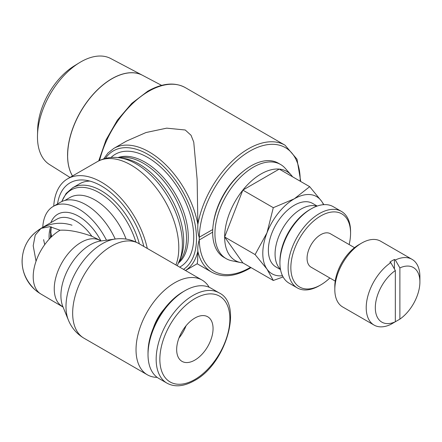 <?xml version="1.0" encoding="UTF-8"?>
<svg xmlns="http://www.w3.org/2000/svg" width="442" height="442" viewBox="0 0 442 442"><rect width="100%" height="100%" fill="white"/><g stroke="black" fill="none" stroke-linecap="round" stroke-linejoin="round"><path stroke-width="0.66" d="M177.259 265.752L180.441 258.111A65.372 37.741 -120 0 0 182.38 243.934A65.372 37.741 -120 0 0 136.158 163.871A65.372 37.741 -120 0 0 122.909 158.457C113.588 156.269 104.992 157.38 97.118 161.778A67.56 39.006 -120 0 1 97.251 161.7L67.632 178.795A67.565 39.006 -120 0 0 53.736 206.132M354.528 247.675L330.362 233.724A19.304 11.144 120 0 0 315.489 238.895A19.304 11.144 120 0 0 307.063 258.321A19.304 11.144 120 0 0 311.058 267.161L335.224 281.106M349.141 244.564A42.228 24.382 120 0 0 350.572 233.199L350.572 231.625L350.572 233.199A42.228 24.382 120 0 0 320.71 215.961A42.228 24.382 120 0 0 290.853 267.681A42.228 24.382 120 0 0 320.71 284.924A42.228 24.382 120 0 0 329.842 278.001M350.572 231.625A44.161 25.498 120 0 0 341.428 211.409A44.161 25.498 120 0 0 307.4 223.243A44.161 25.498 120 0 0 288.123 267.681A44.161 25.498 120 0 0 297.267 287.897A44.161 25.498 120 0 0 319.345 285.709L320.71 284.924M341.428 211.409L333.235 206.679A44.161 25.498 120 0 0 311.157 208.867A44.161 25.498 120 0 0 279.93 262.951L279.93 261.377L279.93 262.951A44.161 25.498 120 0 0 289.079 283.167L297.267 287.897M311.157 208.867L309.792 209.657A42.228 24.382 120 0 0 279.93 261.377M316.82 206.199A36.675 21.177 120 0 0 289.549 218.807A36.675 21.177 120 0 0 275.068 254.034A36.675 21.177 120 0 0 280.449 269.195M317.196 206.06L312.643 203.43A36.675 21.177 120 0 0 284.377 213.259A36.675 21.177 120 0 0 268.371 250.166A36.675 21.177 120 0 0 275.968 266.957L280.521 269.587M292.565 176.789A51.465 29.713 120 0 0 291.184 175.038L285.223 168.303A54.372 31.393 120 0 0 280.56 164.479A54.372 31.393 120 0 0 238.663 179.043A54.372 31.393 120 0 0 214.928 233.763A54.372 31.393 120 0 0 226.188 258.653A54.372 31.393 120 0 0 231.835 260.774L240.647 262.57A51.465 29.713 120 0 0 242.857 262.891L273.294 280.466L283.107 276.963M291.184 175.038A51.465 29.713 120 0 0 250.376 181.966A51.465 29.713 120 0 0 224.647 237L242.846 190.104L279.233 169.098L309.687 186.673L294.306 198.806L273.294 207.685L267.012 232.757L255.1 254.581L267.012 269.145A44.57 25.73 -60 0 1 262.791 253.388A44.57 25.73 -60 0 1 267.012 232.757A44.57 25.73 -60 0 1 294.306 198.806A44.57 25.73 -60 0 1 321.599 201.243L309.687 186.673M280.56 164.479L278.289 163.164A54.372 31.393 120 0 0 236.387 177.734A54.372 31.393 120 0 0 212.657 232.448A54.372 31.393 120 0 0 223.917 257.338L226.188 258.653M243.641 171.01A52.117 30.089 120 0 0 213.387 223.409M212.657 232.16L199.215 239.995C198.005 243.99 197.557 247.741 197.861 251.249M197.861 224.448C197.541 229.636 197.988 233.906 199.215 237.266L212.735 229.531M395.33 270.543A31.531 18.205 120 0 0 375.313 307.709A31.531 18.205 120 0 0 395.33 321.759L395.33 270.543L390.783 262.636A37.962 21.918 120 0 0 366.214 307.709A37.962 21.918 120 0 0 374.076 325.085A37.962 21.918 120 0 0 390.783 324.406L395.33 321.759M390.783 262.636L389.872 262.112A37.962 21.918 -60 0 1 394.419 259.482L395.33 260.012L399.883 267.913L399.883 319.13A31.531 18.205 120 0 0 419.9 281.963L419.9 276.709A37.962 21.918 120 0 0 412.038 259.332L380.645 241.205A37.962 21.918 120 0 0 361.661 243.089L358.932 244.664A34.1 19.691 120 0 0 334.815 286.427A34.1 19.691 120 0 0 334.815 286.433L334.815 289.582A37.962 21.918 120 0 0 342.677 306.963L374.076 325.085M361.661 243.089A37.962 21.918 120 0 0 334.815 289.582L334.815 286.427M126.423 141.12L145.987 132.539L166.706 128.152L185.242 129.998L191.049 135.285L193.751 142.12L197.138 179.358L197.861 224.409A70.797 40.874 -120 0 0 149.164 151.932A70.797 40.874 -120 0 0 113.771 148.424L126.423 141.12M179.198 261.642A61.134 35.294 -120 0 0 186.502 238.094A61.134 35.294 -120 0 0 143.269 163.22A61.134 35.294 -120 0 0 119.23 157.772M36.04 261.244L33.2 245.741L35.238 235.072L41.04 228.376L49.769 226.669L60.073 230.227C68.598 229.73 79.19 231.741 91.848 236.255L101.323 240.978M50.371 231.707A50.83 29.349 -120 0 0 51.239 237.045M43.648 239.658A50.83 29.349 -120 0 0 44.741 244.614M115.202 239.039A50.83 29.349 -120 0 0 60.521 202.215L53.239 206.42A50.83 29.349 -120 0 0 42.769 227.326M50.615 229.862A50.189 28.979 -120 0 0 51.587 236.708M143.81 246.443A62.841 36.283 -120 0 0 85.555 180.22A62.841 36.283 -120 0 0 57.521 203.95M89.859 181.093A57.25 33.056 -120 0 0 79.643 183.767L72.565 187.839A57.261 33.062 -120 0 1 72.637 187.8L66.134 193.441L61.747 201.574M209.177 287.283A54.692 31.575 120 0 0 202.055 280.068A54.692 31.575 120 0 0 159.905 294.72A54.692 31.575 120 0 0 136.031 349.766A54.692 31.575 120 0 0 147.357 374.799A54.692 31.575 120 0 0 157.164 377.363M219.077 292.869A52.117 30.089 120 0 0 193.021 295.455A52.117 30.089 120 0 0 156.164 359.285A52.117 30.089 120 0 0 166.96 383.148C174.717 387.374 183.839 386.557 194.32 380.695C226.077 364.18 243.431 304.013 219.077 292.869L210.933 288.167A52.117 30.089 120 0 0 184.872 290.753A52.117 30.089 120 0 0 148.02 354.583L148.02 352.456A49.515 28.586 120 0 1 183.032 291.814L184.872 290.753M153.473 327.644A33.459 19.315 -60 0 1 164.269 308.941M186.016 325.815A25.735 14.862 -60 0 1 178.955 338.042M213.061 328.566A25.735 14.862 -60 0 1 201.828 354.467A25.735 14.862 -60 0 1 181.993 361.363A25.735 14.862 -60 0 1 176.662 349.578A25.735 14.862 -60 0 1 187.9 323.677A25.735 14.862 -60 0 1 207.729 316.781A25.735 14.862 -60 0 1 213.061 328.566M412.038 259.332A37.962 21.918 120 0 0 395.33 260.012M419.9 281.963A31.531 18.205 120 0 0 399.883 267.913M67.609 155.424A62.593 36.139 120 0 0 72.516 175.977M72.494 175.988A62.593 36.139 -60 0 1 67.565 155.396A62.593 36.139 -60 0 1 94.439 92.886A62.593 36.139 -60 0 1 142.423 75.25L110.688 58.51A61.223 35.343 120 0 0 79.383 62.742A61.223 35.343 120 0 0 37.493 135.302A61.223 35.343 120 0 0 37.471 136.898A61.223 35.343 120 0 0 49.482 164.523L69.991 177.43M161.606 85.367L142.517 75.3A62.593 36.139 120 0 0 94.527 92.936A62.593 36.139 120 0 0 67.654 155.451M79.383 62.742L74.273 65.88A53.51 30.896 120 0 0 37.653 129.302L37.493 135.302M394.419 259.482L394.419 268.957M399.883 319.13L395.308 321.77M323.859 204.652L321.599 201.243A44.57 25.73 -60 0 1 323.516 204.679M242.846 190.104L273.294 207.685M242.846 262.885L224.652 237L255.1 254.581M282.482 275.753A44.57 25.73 -60 0 1 267.012 269.145L273.294 280.466M148.02 354.583A52.117 30.089 120 0 0 158.816 378.44L166.96 383.148M60.04 230.238L60.073 230.227A37.962 21.918 120 0 0 60.051 230.243A37.962 21.918 120 0 0 33.205 276.736A37.962 21.918 120 0 0 41.067 294.118L63.14 307.113M147.297 248.454A67.565 39.006 -120 0 0 67.632 178.795M126.097 239.094A50.189 28.979 -120 0 0 69.941 197.519L64.875 200.447M106.478 240.227A50.83 29.349 -120 0 0 53.239 206.42M185.469 270.493A70.797 40.874 -120 0 0 197.856 251.277L197.651 260.67L197.215 263.741L185.491 270.51M224.647 237A51.465 29.713 120 0 0 240.647 262.57M175.922 264.985A67.56 39.006 -120 0 0 178.8 247.785A67.56 39.006 -120 0 0 131.031 165.043A67.56 39.006 -120 0 0 97.251 161.7M197.861 251.299A73.306 42.321 120 0 0 211.712 272.156A73.306 42.321 120 0 0 211.718 272.156C222.298 277.919 234.835 276.742 249.332 268.625L251.028 267.609M199.276 239.884A71.377 41.211 120 0 0 249.736 267.742A71.377 41.211 120 0 0 250.487 267.3M98.732 160.894L105.975 140.015L117.357 120.196L131.749 103.378L147.761 91.196C162.258 83.079 174.8 81.903 185.38 87.66L285.018 145.191A73.306 42.321 120 0 0 248.365 148.821A73.306 42.321 120 0 0 197.861 224.365M300.195 181.198A71.377 41.211 120 0 0 249.736 151.186A71.377 41.211 120 0 0 199.276 237.299M185.38 87.66A73.306 42.321 120 0 0 148.727 91.295A73.306 42.321 120 0 0 99.583 160.474M178.684 262.863A61.112 35.283 -120 0 0 188.286 237.045A61.112 35.283 -120 0 0 145.07 162.203A61.112 35.283 -120 0 0 117.909 157.606M179.656 267.139A64.974 37.515 -120 0 0 190.414 215.293A64.974 37.515 -120 0 0 147.799 157.474A64.974 37.515 -120 0 0 111.03 157.485M50.725 226.79A37.962 21.918 -120 0 0 49.079 236.52A37.962 21.918 -120 0 0 49.178 239.177M91.848 236.255A37.962 21.918 -120 0 0 75.925 221.022A37.962 21.918 -120 0 0 56.946 219.144L41.018 228.337M100.958 240.896A41.824 24.15 -120 0 0 78.654 216.293A41.824 24.15 -120 0 0 50.896 222.63M139.346 243.868A57.261 33.062 -120 0 0 101.179 190.684A57.261 33.062 -120 0 0 72.637 187.8M135.854 242.017A56.128 32.404 -120 0 0 99.24 192.729A56.128 32.404 -120 0 0 61.88 201.513M179.684 260.377L180.767 257.725A62.836 36.277 -120 0 0 183.695 241.105A62.836 36.277 -120 0 0 139.263 164.148A62.836 36.277 -120 0 0 123.406 158.369L120.567 157.982M199.215 239.995A70.797 40.874 -120 0 0 199.226 238.636A70.797 40.874 -120 0 0 199.215 237.266M183.513 269.366A68.864 39.758 -120 0 0 192.43 213.79A68.864 39.758 -120 0 0 147.799 154.291A68.864 39.758 -120 0 0 105.395 158.402M115.163 239.039A51.244 29.586 120 0 0 102.235 243.752A51.244 29.586 120 0 0 65.996 306.516A51.244 29.586 120 0 0 68.383 320.069L62.836 306.499A41.41 23.907 120 0 1 60.908 295.549A41.41 23.907 120 0 1 90.19 244.829A41.41 23.907 120 0 1 100.638 241.023L115.163 239.039C123.495 237.907 131.335 239.387 138.683 243.481L138.683 243.481A54.692 31.575 120 0 0 111.334 246.188A54.692 31.575 120 0 0 72.659 313.174A54.692 31.575 120 0 0 83.986 338.213L147.357 374.799M68.383 320.069L68.383 320.069C71.565 327.853 76.77 333.903 83.986 338.213M99.594 240.249A37.962 21.918 120 0 0 81.09 242.387A37.962 21.918 120 0 0 54.244 288.886A37.962 21.918 120 0 0 62.112 306.267M194.861 298.643A49.515 28.586 120 0 0 159.849 359.285A49.515 28.586 120 0 0 194.861 379.501A49.515 28.586 120 0 0 229.873 318.859A49.515 28.586 120 0 0 194.861 298.643M51.322 226.89L50.333 237.951M41.062 228.365C29.183 235.697 22.862 246.299 22.1 260.172C21.94 265.852 23.034 271.366 25.382 276.714C28.763 284.145 33.99 289.946 41.067 294.118M72.013 225.21C64.593 222.812 57.162 222.646 49.725 224.707C36.327 229.171 27.664 237.658 23.735 250.161C19.647 265.001 23.343 278.151 34.83 289.615M138.683 243.481L202.055 280.068M113.771 148.424L107.986 153.009L103.715 158.871M211.712 272.156L197.176 263.763M285.018 145.191L297.002 159.208L300.742 181.513"/></g></svg>
